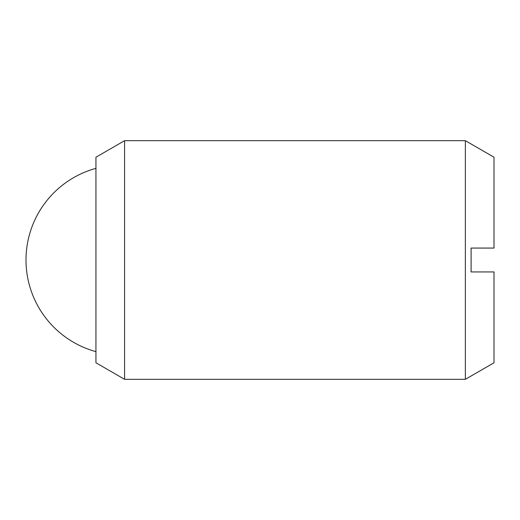 <?xml version="1.0" encoding="UTF-8"?>
<svg xmlns="http://www.w3.org/2000/svg" width="520" height="520" viewBox="0 0 520 520"><rect width="100%" height="100%" fill="white"/><g stroke="black" fill="none" stroke-linecap="round" stroke-linejoin="round"><path stroke-width="0.39" stroke-dasharray="2.6 1.95" d="M95.94 362.785L95.94 157.216M124.573 379.321L124.573 140.68M465.361 379.321L465.361 140.68M494 157.216L494 248.066L471.094 248.066L471.094 271.934L494 271.934L494 362.785M95.94 260L95.94 168.363L95.94 260"/><path stroke-width="0.78" d="M124.573 260L124.573 379.321L465.361 379.321L465.361 140.68L124.573 140.68L124.573 260M124.573 140.68L95.94 157.216L95.94 362.785L124.573 379.321M465.361 140.68L494 157.216L494 248.066L471.094 248.066L471.094 271.934L494 271.934L494 362.785L465.361 379.321M95.94 168.363A95.004 95.004 0 0 0 95.94 351.637"/></g></svg>

